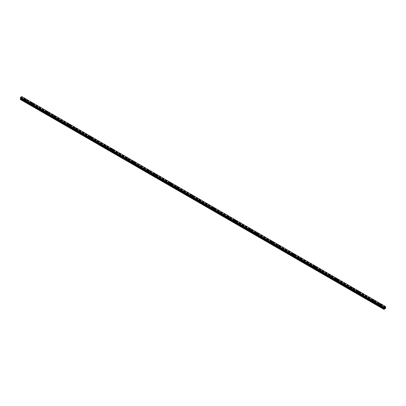<?xml version="1.0" encoding="UTF-8"?>
<svg xmlns="http://www.w3.org/2000/svg" width="406" height="406" viewBox="0 0 406 406"><rect width="100%" height="100%" fill="white"/><g stroke="black" fill="none" stroke-linecap="round" stroke-linejoin="round"><path stroke-width="0.3" stroke-dasharray="2.03 1.52" d="M25.162 101.627L25.817 101.47L25.162 101.627M25.162 100.272L25.817 100.115L25.162 100.272M26.075 99.379L26.075 99.374A0.639 0.37 180 0 1 25.679 99.719A0.639 0.37 180 0 1 24.979 99.637A0.639 0.37 180 0 1 24.791 99.379L24.791 99.374M32.409 105.809L33.064 105.651L32.409 105.809M32.409 104.459L33.064 104.301L32.409 104.459M33.322 103.56L33.322 103.56A0.639 0.37 180 0 1 32.927 103.906A0.639 0.37 180 0 1 32.226 103.824A0.639 0.37 180 0 1 32.038 103.56L32.038 103.56M39.656 109.996L40.316 109.838L39.656 109.996M39.656 108.641L40.316 108.483L39.656 108.641M40.57 107.747L40.57 107.742A0.639 0.37 180 0 1 40.174 108.087A0.639 0.37 180 0 1 39.478 108.006A0.639 0.37 180 0 1 39.291 107.747L39.291 107.742M46.903 114.177L47.563 114.02L46.903 114.177M46.903 112.827L47.563 112.67L46.903 112.827M47.817 111.929L47.817 111.929A0.639 0.37 180 0 1 47.421 112.274A0.639 0.37 180 0 1 46.726 112.193A0.639 0.37 180 0 1 46.538 111.929L46.538 111.929M54.15 118.364L54.81 118.207L54.15 118.364M54.15 117.009L54.81 116.852L54.15 117.009M55.064 116.116L55.064 116.111A0.639 0.37 180 0 1 54.668 116.456A0.639 0.37 180 0 1 53.973 116.375A0.639 0.37 180 0 1 53.785 116.116L53.785 116.111M61.402 122.546L62.057 122.389L61.402 122.546M61.402 121.196L62.057 121.039L61.402 121.196M62.311 120.298L62.311 120.298A0.639 0.37 180 0 1 61.915 120.643A0.639 0.37 180 0 1 61.22 120.562A0.639 0.37 180 0 1 61.032 120.298L61.032 120.298M68.65 126.733L69.304 126.576L68.65 126.733M68.65 125.378L69.304 125.221L68.65 125.378M69.558 124.485L69.558 124.48A0.639 0.37 180 0 1 69.162 124.825A0.639 0.37 180 0 1 68.467 124.743A0.639 0.37 180 0 1 68.279 124.485L68.279 124.48M75.897 130.915L76.551 130.757L75.897 130.915M75.897 129.565L76.551 129.407L75.897 129.565M76.805 128.666L76.805 128.666A0.639 0.37 180 0 1 76.414 129.012A0.639 0.37 180 0 1 75.714 128.93A0.639 0.37 180 0 1 75.526 128.666L75.526 128.666M83.144 135.102L83.798 134.944L83.144 135.102M83.144 133.747L83.798 133.589L83.144 133.747M84.057 132.848L84.057 132.853A0.639 0.37 180 0 1 83.661 133.193A0.639 0.37 180 0 1 82.961 133.112A0.639 0.37 180 0 1 82.773 132.853L82.773 132.848M90.391 139.283L91.045 139.126L90.391 139.283M90.391 137.933L91.045 137.776L90.391 137.933M91.304 137.035L91.304 137.035A0.639 0.37 180 0 1 90.908 137.38A0.639 0.37 180 0 1 90.208 137.299A0.639 0.37 180 0 1 90.02 137.035L90.02 137.035M97.638 143.47L98.293 143.313L97.638 143.47M97.638 142.115L98.293 141.958L97.638 142.115M98.551 141.222L98.551 141.222A0.639 0.37 180 0 1 98.156 141.562A0.639 0.37 180 0 1 97.455 141.481A0.639 0.37 180 0 1 97.267 141.222L97.267 141.222M104.885 147.652L105.54 147.495L104.885 147.652M104.885 146.302L105.54 146.145L104.885 146.302M105.799 145.404L105.799 145.404A0.639 0.37 180 0 1 105.403 145.749A0.639 0.37 180 0 1 104.702 145.668A0.639 0.37 180 0 1 104.515 145.404L104.515 145.404M112.132 151.839L112.787 151.682L112.132 151.839M112.132 150.484L112.787 150.327L112.132 150.484M113.046 149.591L113.046 149.591A0.639 0.37 180 0 1 112.65 149.931A0.639 0.37 180 0 1 111.954 149.85A0.639 0.37 180 0 1 111.767 149.591L111.767 149.591M119.379 156.021L120.039 155.863L119.379 156.021M119.379 154.671L120.039 154.513L119.379 154.671M120.293 153.772L120.293 153.772A0.639 0.37 180 0 1 119.897 154.118A0.639 0.37 180 0 1 119.202 154.036A0.639 0.37 180 0 1 119.014 153.772L119.014 153.772M126.626 160.208L127.286 160.05L126.626 160.208M126.626 158.853L127.286 158.695L126.626 158.853M127.54 157.959L127.54 157.959A0.639 0.37 180 0 1 127.144 158.299A0.639 0.37 180 0 1 126.449 158.218A0.639 0.37 180 0 1 126.261 157.959L126.261 157.959M133.879 164.389L134.533 164.232L133.879 164.389M133.879 163.039L134.533 162.882L133.879 163.039M134.787 162.141L134.787 162.141A0.639 0.37 180 0 1 134.391 162.486A0.639 0.37 180 0 1 133.696 162.405A0.639 0.37 180 0 1 133.508 162.141L133.508 162.141M141.126 168.576L141.78 168.419L141.126 168.576M141.126 167.221L141.78 167.064L141.126 167.221M142.034 166.328L142.034 166.328A0.639 0.37 180 0 1 141.638 166.668A0.639 0.37 180 0 1 140.943 166.587A0.639 0.37 180 0 1 140.755 166.328L140.755 166.328M148.373 172.758L149.027 172.601L148.373 172.758M148.373 171.408L149.027 171.251L148.373 171.408M149.281 170.51L149.281 170.51A0.639 0.37 180 0 1 148.89 170.855A0.639 0.37 180 0 1 148.19 170.774A0.639 0.37 180 0 1 148.002 170.51L148.002 170.51M155.62 176.945L156.274 176.788L155.62 176.945M155.62 175.59L156.274 175.433L155.62 175.59M156.533 174.697L156.533 174.697A0.639 0.37 180 0 1 156.137 175.037A0.639 0.37 180 0 1 155.437 174.956A0.639 0.37 180 0 1 155.249 174.697L155.249 174.697M162.867 181.127L163.522 180.969L162.867 181.127M162.867 179.777L163.522 179.619L162.867 179.777M163.78 178.879L163.78 178.879A0.639 0.37 180 0 1 163.385 179.224A0.639 0.37 180 0 1 162.684 179.142A0.639 0.37 180 0 1 162.496 178.879L162.496 178.879M170.114 185.314L170.769 185.156L170.114 185.314M170.114 183.959L170.769 183.801L170.114 183.959M171.027 183.065L171.027 183.065A0.639 0.37 180 0 1 170.632 183.405A0.639 0.37 180 0 1 169.931 183.324A0.639 0.37 180 0 1 169.744 183.065L169.744 183.065M177.361 189.495L178.016 189.338L177.361 189.495M177.361 188.145L178.016 187.988L177.361 188.145M178.275 187.247L178.275 187.247A0.639 0.37 180 0 1 177.879 187.592A0.639 0.37 180 0 1 177.178 187.511A0.639 0.37 180 0 1 176.991 187.247L176.991 187.247M184.608 193.682L185.263 193.525L184.608 193.682M184.608 192.327L185.263 192.17L184.608 192.327M185.522 191.434L185.522 191.434A0.639 0.37 180 0 1 185.126 191.774A0.639 0.37 180 0 1 184.425 191.693A0.639 0.37 180 0 1 184.243 191.434L184.243 191.434M191.855 197.864L192.515 197.707L191.855 197.864M191.855 196.514L192.515 196.357L191.855 196.514M192.769 195.616L192.769 195.616A0.639 0.37 180 0 1 192.373 195.961A0.639 0.37 180 0 1 191.678 195.88A0.639 0.37 180 0 1 191.49 195.616L191.49 195.616M199.102 202.051L199.762 201.894L199.102 202.051M199.102 200.696L199.762 200.539L199.102 200.696M200.016 199.803L200.016 199.803A0.639 0.37 180 0 1 199.62 200.143A0.639 0.37 180 0 1 198.925 200.062A0.639 0.37 180 0 1 198.737 199.803L198.737 199.803M206.349 206.233L207.009 206.075L206.349 206.233M206.349 204.883L207.009 204.725L206.349 204.883M207.263 203.985L207.263 203.985A0.639 0.37 180 0 1 206.867 204.33A0.639 0.37 180 0 1 206.172 204.248A0.639 0.37 180 0 1 205.984 203.985L205.984 203.985M213.602 210.42L214.256 210.262L213.602 210.42M213.602 209.065L214.256 208.907L213.602 209.065M214.51 208.171L214.51 208.171A0.639 0.37 180 0 1 214.114 208.511A0.639 0.37 180 0 1 213.419 208.43A0.639 0.37 180 0 1 213.231 208.171L213.231 208.171M220.849 214.601L221.503 214.444L220.849 214.601M220.849 213.251L221.503 213.094L220.849 213.251M221.757 212.353L221.757 212.353A0.639 0.37 180 0 1 221.366 212.698A0.639 0.37 180 0 1 220.666 212.617A0.639 0.37 180 0 1 220.478 212.353L220.478 212.353M228.096 218.788L228.751 218.631L228.096 218.788M228.096 217.433L228.751 217.276L228.096 217.433M229.009 216.54L229.009 216.54A0.639 0.37 180 0 1 228.614 216.88A0.639 0.37 180 0 1 227.913 216.799A0.639 0.37 180 0 1 227.725 216.54L227.725 216.54M235.343 222.97L235.998 222.813L235.343 222.97M235.343 221.62L235.998 221.463L235.343 221.62M236.256 220.722L236.256 220.722A0.639 0.37 180 0 1 235.861 221.067A0.639 0.37 180 0 1 235.16 220.986A0.639 0.37 180 0 1 234.972 220.722L234.972 220.722M242.59 227.157L243.245 227L242.59 227.157M242.59 225.802L243.245 225.645L242.59 225.802M243.504 224.909L243.504 224.909A0.639 0.37 180 0 1 243.108 225.249A0.639 0.37 180 0 1 242.407 225.168A0.639 0.37 180 0 1 242.22 224.909L242.22 224.909M249.837 231.339L250.492 231.181L249.837 231.339M249.837 229.989L250.492 229.832L249.837 229.989M250.751 229.091L250.751 229.091A0.639 0.37 180 0 1 250.355 229.436A0.639 0.37 180 0 1 249.654 229.354A0.639 0.37 180 0 1 249.467 229.091L249.467 229.091M257.084 235.526L257.739 235.368L257.084 235.526M257.084 234.171L257.739 234.013L257.084 234.171M257.998 233.277L257.998 233.277A0.639 0.37 180 0 1 257.602 233.617A0.639 0.37 180 0 1 256.902 233.536A0.639 0.37 180 0 1 256.719 233.277L256.719 233.277M264.331 239.707L264.991 239.55L264.331 239.707M264.331 238.358L264.991 238.2L264.331 238.358M265.245 237.459L265.245 237.459A0.639 0.37 180 0 1 264.849 237.804A0.639 0.37 180 0 1 264.154 237.723A0.639 0.37 180 0 1 263.966 237.459L263.966 237.459M271.578 243.894L272.238 243.737L271.578 243.894M271.578 242.539L272.238 242.382L271.578 242.539M272.492 241.646L272.492 241.646A0.639 0.37 180 0 1 272.096 241.986A0.639 0.37 180 0 1 271.401 241.905A0.639 0.37 180 0 1 271.213 241.646L271.213 241.646M278.826 248.076L279.485 247.919L278.826 248.076M278.826 246.726L279.485 246.569L278.826 246.726M279.739 245.828L279.739 245.828A0.639 0.37 180 0 1 279.343 246.173A0.639 0.37 180 0 1 278.648 246.092A0.639 0.37 180 0 1 278.46 245.828L278.46 245.828M286.078 252.263L286.732 252.106L286.078 252.263M286.078 250.908L286.732 250.751L286.078 250.908M286.986 250.015L286.986 250.015A0.639 0.37 180 0 1 286.59 250.355A0.639 0.37 180 0 1 285.895 250.274A0.639 0.37 180 0 1 285.707 250.015L285.707 250.015M293.325 256.445L293.98 256.287L293.325 256.445M293.325 255.095L293.98 254.938L293.325 255.095M294.233 254.197L294.233 254.197A0.639 0.37 180 0 1 293.842 254.542A0.639 0.37 180 0 1 293.142 254.46A0.639 0.37 180 0 1 292.954 254.197L292.954 254.197M300.572 260.632L301.227 260.474L300.572 260.632M300.572 259.277L301.227 259.119L300.572 259.277M301.485 258.383L301.485 258.383A0.639 0.37 180 0 1 301.09 258.724A0.639 0.37 180 0 1 300.389 258.642A0.639 0.37 180 0 1 300.201 258.383L300.201 258.383M307.819 264.813L308.474 264.656L307.819 264.813M307.819 263.464L308.474 263.306L307.819 263.464M308.733 262.565L308.733 262.565A0.639 0.37 180 0 1 308.337 262.91A0.639 0.37 180 0 1 307.636 262.829A0.639 0.37 180 0 1 307.449 262.565L307.449 262.565M315.066 269L315.721 268.843L315.066 269M315.066 267.645L315.721 267.488L315.066 267.645M315.98 266.752L315.98 266.752A0.639 0.37 180 0 1 315.584 267.092A0.639 0.37 180 0 1 314.883 267.011A0.639 0.37 180 0 1 314.696 266.752L314.696 266.752M322.313 273.182L322.968 273.025L322.313 273.182M322.313 271.832L322.968 271.675L322.313 271.832M323.227 270.934L323.227 270.934A0.639 0.37 180 0 1 322.831 271.279A0.639 0.37 180 0 1 322.131 271.198A0.639 0.37 180 0 1 321.943 270.934L321.943 270.934M329.56 277.369L330.215 277.212L329.56 277.369M329.56 276.014L330.215 275.857L329.56 276.014M330.474 275.121L330.474 275.121A0.639 0.37 180 0 1 330.078 275.461A0.639 0.37 180 0 1 329.378 275.38A0.639 0.37 180 0 1 329.195 275.121L329.195 275.121M336.807 281.551L337.467 281.394L336.807 281.551M336.807 280.201L337.467 280.044L336.807 280.201M337.721 279.303L337.721 279.303A0.639 0.37 180 0 1 337.325 279.648A0.639 0.37 180 0 1 336.63 279.567A0.639 0.37 180 0 1 336.442 279.303L336.442 279.303M344.055 285.738L344.714 285.58L344.055 285.738M344.055 284.383L344.714 284.225L344.055 284.383M344.968 283.489L344.968 283.489A0.639 0.37 180 0 1 344.572 283.83A0.639 0.37 180 0 1 343.877 283.753A0.639 0.37 180 0 1 343.689 283.489L343.689 283.489M351.302 289.92L351.961 289.762L351.302 289.92M351.302 288.57L351.961 288.412L351.302 288.57M352.215 287.671L352.215 287.671A0.639 0.37 180 0 1 351.819 288.016A0.639 0.37 180 0 1 351.124 287.935A0.639 0.37 180 0 1 350.936 287.671L350.936 287.671M358.554 294.106L359.208 293.949L358.554 294.106M358.554 292.751L359.208 292.594L358.554 292.751M359.462 291.858L359.462 291.858A0.639 0.37 180 0 1 359.066 292.198A0.639 0.37 180 0 1 358.371 292.122A0.639 0.37 180 0 1 358.183 291.858L358.183 291.858M365.801 298.288L366.456 298.131L365.801 298.288M365.801 296.938L366.456 296.781L365.801 296.938M366.709 296.04L366.709 296.04A0.639 0.37 180 0 1 366.319 296.385A0.639 0.37 180 0 1 365.618 296.304A0.639 0.37 180 0 1 365.43 296.04L365.43 296.04M373.048 302.475L373.703 302.318L373.048 302.475M373.048 301.12L373.703 300.963L373.048 301.12M373.962 300.227L373.962 300.227A0.639 0.37 180 0 1 373.566 300.567A0.639 0.37 180 0 1 372.865 300.491A0.639 0.37 180 0 1 372.678 300.227L372.678 300.227M380.295 306.657L380.95 306.5L380.295 306.657M380.295 305.307L380.95 305.15L380.295 305.307M381.209 304.409L381.209 304.409A0.639 0.37 180 0 1 380.813 304.754A0.639 0.37 180 0 1 380.112 304.673A0.639 0.37 180 0 1 379.925 304.409L379.925 304.409M380.112 305.408A0.639 0.37 0 0 0 380.813 305.49A0.639 0.37 0 0 0 381.209 305.15A0.639 0.37 0 0 0 381.021 304.886A0.639 0.37 0 0 0 380.32 304.81A0.639 0.37 0 0 0 379.925 305.15A0.639 0.37 0 0 0 380.112 305.408M380.112 304.744A0.639 0.37 0 0 0 380.813 304.825A0.639 0.37 0 0 0 381.209 304.48A0.639 0.37 0 0 0 381.021 304.221A0.639 0.37 0 0 0 380.32 304.14A0.639 0.37 0 0 0 379.925 304.48A0.639 0.37 0 0 0 380.112 304.744M372.865 301.227A0.639 0.37 0 0 0 373.566 301.308A0.639 0.37 0 0 0 373.962 300.963A0.639 0.37 0 0 0 373.774 300.704A0.639 0.37 0 0 0 373.073 300.623A0.639 0.37 0 0 0 372.678 300.963A0.639 0.37 0 0 0 372.865 301.227M372.865 300.557A0.639 0.37 0 0 0 373.566 300.638A0.639 0.37 0 0 0 373.962 300.298A0.639 0.37 0 0 0 373.774 300.034A0.639 0.37 0 0 0 373.073 299.953A0.639 0.37 0 0 0 372.678 300.298A0.639 0.37 0 0 0 372.865 300.557M365.618 297.04A0.639 0.37 0 0 0 366.319 297.121A0.639 0.37 0 0 0 366.709 296.781A0.639 0.37 0 0 0 366.522 296.517A0.639 0.37 0 0 0 365.826 296.441A0.639 0.37 0 0 0 365.43 296.781A0.639 0.37 0 0 0 365.618 297.04M365.618 296.375A0.639 0.37 0 0 0 366.319 296.456A0.639 0.37 0 0 0 366.709 296.111A0.639 0.37 0 0 0 366.522 295.852A0.639 0.37 0 0 0 365.826 295.771A0.639 0.37 0 0 0 365.43 296.111A0.639 0.37 0 0 0 365.618 296.375M358.371 292.858A0.639 0.37 0 0 0 359.066 292.939A0.639 0.37 0 0 0 359.462 292.594A0.639 0.37 0 0 0 359.274 292.335A0.639 0.37 0 0 0 358.579 292.254A0.639 0.37 0 0 0 358.183 292.594A0.639 0.37 0 0 0 358.371 292.858M358.371 292.188A0.639 0.37 0 0 0 359.066 292.269A0.639 0.37 0 0 0 359.462 291.929A0.639 0.37 0 0 0 359.274 291.665A0.639 0.37 0 0 0 358.579 291.584A0.639 0.37 0 0 0 358.183 291.929A0.639 0.37 0 0 0 358.371 292.188M351.124 288.671A0.639 0.37 0 0 0 351.819 288.752A0.639 0.37 0 0 0 352.215 288.412A0.639 0.37 0 0 0 352.027 288.148A0.639 0.37 0 0 0 351.332 288.072A0.639 0.37 0 0 0 350.936 288.412A0.639 0.37 0 0 0 351.124 288.671M351.124 288.006A0.639 0.37 0 0 0 351.819 288.087A0.639 0.37 0 0 0 352.215 287.742A0.639 0.37 0 0 0 352.027 287.484A0.639 0.37 0 0 0 351.332 287.402A0.639 0.37 0 0 0 350.936 287.742A0.639 0.37 0 0 0 351.124 288.006M343.877 284.489A0.639 0.37 0 0 0 344.572 284.57A0.639 0.37 0 0 0 344.968 284.225A0.639 0.37 0 0 0 344.78 283.967A0.639 0.37 0 0 0 344.085 283.885A0.639 0.37 0 0 0 343.689 284.225A0.639 0.37 0 0 0 343.877 284.489M343.877 283.819A0.639 0.37 0 0 0 344.572 283.901A0.639 0.37 0 0 0 344.968 283.561A0.639 0.37 0 0 0 344.78 283.297A0.639 0.37 0 0 0 344.085 283.215A0.639 0.37 0 0 0 343.689 283.561A0.639 0.37 0 0 0 343.877 283.819M336.63 280.302A0.639 0.37 0 0 0 337.325 280.384A0.639 0.37 0 0 0 337.721 280.044A0.639 0.37 0 0 0 337.533 279.78A0.639 0.37 0 0 0 336.838 279.704A0.639 0.37 0 0 0 336.442 280.044A0.639 0.37 0 0 0 336.63 280.302M336.63 279.638A0.639 0.37 0 0 0 337.325 279.719A0.639 0.37 0 0 0 337.721 279.374A0.639 0.37 0 0 0 337.533 279.115A0.639 0.37 0 0 0 336.838 279.034A0.639 0.37 0 0 0 336.442 279.374A0.639 0.37 0 0 0 336.63 279.638M329.378 276.121A0.639 0.37 0 0 0 330.078 276.202A0.639 0.37 0 0 0 330.474 275.857A0.639 0.37 0 0 0 330.286 275.598A0.639 0.37 0 0 0 329.586 275.517A0.639 0.37 0 0 0 329.195 275.857A0.639 0.37 0 0 0 329.378 276.121M329.378 275.451A0.639 0.37 0 0 0 330.078 275.532A0.639 0.37 0 0 0 330.474 275.192A0.639 0.37 0 0 0 330.286 274.928A0.639 0.37 0 0 0 329.586 274.847A0.639 0.37 0 0 0 329.195 275.192A0.639 0.37 0 0 0 329.378 275.451M322.131 271.934A0.639 0.37 0 0 0 322.831 272.015A0.639 0.37 0 0 0 323.227 271.675A0.639 0.37 0 0 0 323.039 271.411A0.639 0.37 0 0 0 322.339 271.335A0.639 0.37 0 0 0 321.943 271.675A0.639 0.37 0 0 0 322.131 271.934M322.131 271.269A0.639 0.37 0 0 0 322.831 271.35A0.639 0.37 0 0 0 323.227 271.005A0.639 0.37 0 0 0 323.039 270.746A0.639 0.37 0 0 0 322.339 270.665A0.639 0.37 0 0 0 321.943 271.005A0.639 0.37 0 0 0 322.131 271.269M314.883 267.752A0.639 0.37 0 0 0 315.584 267.833A0.639 0.37 0 0 0 315.98 267.488A0.639 0.37 0 0 0 315.792 267.229A0.639 0.37 0 0 0 315.092 267.148A0.639 0.37 0 0 0 314.696 267.488A0.639 0.37 0 0 0 314.883 267.752M314.883 267.082A0.639 0.37 0 0 0 315.584 267.163A0.639 0.37 0 0 0 315.98 266.823A0.639 0.37 0 0 0 315.792 266.559A0.639 0.37 0 0 0 315.092 266.478A0.639 0.37 0 0 0 314.696 266.823A0.639 0.37 0 0 0 314.883 267.082M307.636 263.565A0.639 0.37 0 0 0 308.337 263.646A0.639 0.37 0 0 0 308.733 263.306A0.639 0.37 0 0 0 308.545 263.042A0.639 0.37 0 0 0 307.844 262.966A0.639 0.37 0 0 0 307.449 263.306A0.639 0.37 0 0 0 307.636 263.565M307.636 262.9A0.639 0.37 0 0 0 308.337 262.981A0.639 0.37 0 0 0 308.733 262.636A0.639 0.37 0 0 0 308.545 262.377A0.639 0.37 0 0 0 307.844 262.296A0.639 0.37 0 0 0 307.449 262.636A0.639 0.37 0 0 0 307.636 262.9M300.389 259.383A0.639 0.37 0 0 0 301.09 259.464A0.639 0.37 0 0 0 301.485 259.119A0.639 0.37 0 0 0 301.298 258.861A0.639 0.37 0 0 0 300.597 258.779A0.639 0.37 0 0 0 300.201 259.119A0.639 0.37 0 0 0 300.389 259.383M300.389 258.713A0.639 0.37 0 0 0 301.09 258.795A0.639 0.37 0 0 0 301.485 258.455A0.639 0.37 0 0 0 301.298 258.191A0.639 0.37 0 0 0 300.597 258.109A0.639 0.37 0 0 0 300.201 258.455A0.639 0.37 0 0 0 300.389 258.713M293.142 255.196A0.639 0.37 0 0 0 293.842 255.278A0.639 0.37 0 0 0 294.233 254.938A0.639 0.37 0 0 0 294.045 254.674A0.639 0.37 0 0 0 293.35 254.592A0.639 0.37 0 0 0 292.954 254.938A0.639 0.37 0 0 0 293.142 255.196M293.142 254.532A0.639 0.37 0 0 0 293.842 254.613A0.639 0.37 0 0 0 294.233 254.268A0.639 0.37 0 0 0 294.045 254.009A0.639 0.37 0 0 0 293.35 253.928A0.639 0.37 0 0 0 292.954 254.268A0.639 0.37 0 0 0 293.142 254.532M285.895 251.015A0.639 0.37 0 0 0 286.59 251.096A0.639 0.37 0 0 0 286.986 250.751A0.639 0.37 0 0 0 286.798 250.492A0.639 0.37 0 0 0 286.103 250.411A0.639 0.37 0 0 0 285.707 250.751A0.639 0.37 0 0 0 285.895 251.015M285.895 250.345A0.639 0.37 0 0 0 286.59 250.426A0.639 0.37 0 0 0 286.986 250.086A0.639 0.37 0 0 0 286.798 249.822A0.639 0.37 0 0 0 286.103 249.741A0.639 0.37 0 0 0 285.707 250.086A0.639 0.37 0 0 0 285.895 250.345M278.648 246.828A0.639 0.37 0 0 0 279.343 246.909A0.639 0.37 0 0 0 279.739 246.569A0.639 0.37 0 0 0 279.551 246.305A0.639 0.37 0 0 0 278.856 246.224A0.639 0.37 0 0 0 278.46 246.569A0.639 0.37 0 0 0 278.648 246.828M278.648 246.163A0.639 0.37 0 0 0 279.343 246.239A0.639 0.37 0 0 0 279.739 245.899A0.639 0.37 0 0 0 279.551 245.64A0.639 0.37 0 0 0 278.856 245.559A0.639 0.37 0 0 0 278.46 245.899A0.639 0.37 0 0 0 278.648 246.163M271.401 242.646A0.639 0.37 0 0 0 272.096 242.727A0.639 0.37 0 0 0 272.492 242.382A0.639 0.37 0 0 0 272.304 242.123A0.639 0.37 0 0 0 271.609 242.042A0.639 0.37 0 0 0 271.213 242.382A0.639 0.37 0 0 0 271.401 242.646M271.401 241.976A0.639 0.37 0 0 0 272.096 242.057A0.639 0.37 0 0 0 272.492 241.717A0.639 0.37 0 0 0 272.304 241.453A0.639 0.37 0 0 0 271.609 241.372A0.639 0.37 0 0 0 271.213 241.717A0.639 0.37 0 0 0 271.401 241.976M264.154 238.459A0.639 0.37 0 0 0 264.849 238.54A0.639 0.37 0 0 0 265.245 238.2A0.639 0.37 0 0 0 265.057 237.936A0.639 0.37 0 0 0 264.362 237.855A0.639 0.37 0 0 0 263.966 238.2A0.639 0.37 0 0 0 264.154 238.459M264.154 237.794A0.639 0.37 0 0 0 264.849 237.87A0.639 0.37 0 0 0 265.245 237.53A0.639 0.37 0 0 0 265.057 237.271A0.639 0.37 0 0 0 264.362 237.19A0.639 0.37 0 0 0 263.966 237.53A0.639 0.37 0 0 0 264.154 237.794M256.902 234.277A0.639 0.37 0 0 0 257.602 234.358A0.639 0.37 0 0 0 257.998 234.013A0.639 0.37 0 0 0 257.81 233.754A0.639 0.37 0 0 0 257.11 233.673A0.639 0.37 0 0 0 256.719 234.013A0.639 0.37 0 0 0 256.902 234.277M256.902 233.607A0.639 0.37 0 0 0 257.602 233.689A0.639 0.37 0 0 0 257.998 233.348A0.639 0.37 0 0 0 257.81 233.085A0.639 0.37 0 0 0 257.11 233.003A0.639 0.37 0 0 0 256.719 233.348A0.639 0.37 0 0 0 256.902 233.607M249.654 230.09A0.639 0.37 0 0 0 250.355 230.172A0.639 0.37 0 0 0 250.751 229.832A0.639 0.37 0 0 0 250.563 229.568A0.639 0.37 0 0 0 249.863 229.486A0.639 0.37 0 0 0 249.467 229.832A0.639 0.37 0 0 0 249.654 230.09M249.654 229.426A0.639 0.37 0 0 0 250.355 229.502A0.639 0.37 0 0 0 250.751 229.162A0.639 0.37 0 0 0 250.563 228.903A0.639 0.37 0 0 0 249.863 228.822A0.639 0.37 0 0 0 249.467 229.162A0.639 0.37 0 0 0 249.654 229.426M242.407 225.909A0.639 0.37 0 0 0 243.108 225.99A0.639 0.37 0 0 0 243.504 225.645A0.639 0.37 0 0 0 243.316 225.386A0.639 0.37 0 0 0 242.615 225.305A0.639 0.37 0 0 0 242.22 225.645A0.639 0.37 0 0 0 242.407 225.909M242.407 225.239A0.639 0.37 0 0 0 243.108 225.32A0.639 0.37 0 0 0 243.504 224.98A0.639 0.37 0 0 0 243.316 224.716A0.639 0.37 0 0 0 242.615 224.635A0.639 0.37 0 0 0 242.22 224.98A0.639 0.37 0 0 0 242.407 225.239M235.16 221.722A0.639 0.37 0 0 0 235.861 221.803A0.639 0.37 0 0 0 236.256 221.463A0.639 0.37 0 0 0 236.069 221.199A0.639 0.37 0 0 0 235.368 221.118A0.639 0.37 0 0 0 234.972 221.463A0.639 0.37 0 0 0 235.16 221.722M235.16 221.057A0.639 0.37 0 0 0 235.861 221.133A0.639 0.37 0 0 0 236.256 220.793A0.639 0.37 0 0 0 236.069 220.534A0.639 0.37 0 0 0 235.368 220.453A0.639 0.37 0 0 0 234.972 220.793A0.639 0.37 0 0 0 235.16 221.057M227.913 217.54A0.639 0.37 0 0 0 228.614 217.621A0.639 0.37 0 0 0 229.009 217.276A0.639 0.37 0 0 0 228.822 217.017A0.639 0.37 0 0 0 228.121 216.936A0.639 0.37 0 0 0 227.725 217.276A0.639 0.37 0 0 0 227.913 217.54M227.913 216.87A0.639 0.37 0 0 0 228.614 216.951A0.639 0.37 0 0 0 229.009 216.611A0.639 0.37 0 0 0 228.822 216.347A0.639 0.37 0 0 0 228.121 216.266A0.639 0.37 0 0 0 227.725 216.611A0.639 0.37 0 0 0 227.913 216.87M220.666 213.353A0.639 0.37 0 0 0 221.366 213.434A0.639 0.37 0 0 0 221.757 213.094A0.639 0.37 0 0 0 221.575 212.83A0.639 0.37 0 0 0 220.874 212.749A0.639 0.37 0 0 0 220.478 213.094A0.639 0.37 0 0 0 220.666 213.353M220.666 212.688A0.639 0.37 0 0 0 221.366 212.764A0.639 0.37 0 0 0 221.757 212.424A0.639 0.37 0 0 0 221.575 212.165A0.639 0.37 0 0 0 220.874 212.084A0.639 0.37 0 0 0 220.478 212.424A0.639 0.37 0 0 0 220.666 212.688M213.419 209.171A0.639 0.37 0 0 0 214.114 209.252A0.639 0.37 0 0 0 214.51 208.907A0.639 0.37 0 0 0 214.322 208.648A0.639 0.37 0 0 0 213.627 208.567A0.639 0.37 0 0 0 213.231 208.907A0.639 0.37 0 0 0 213.419 209.171M213.419 208.501A0.639 0.37 0 0 0 214.114 208.582A0.639 0.37 0 0 0 214.51 208.242A0.639 0.37 0 0 0 214.322 207.979A0.639 0.37 0 0 0 213.627 207.897A0.639 0.37 0 0 0 213.231 208.242A0.639 0.37 0 0 0 213.419 208.501M206.172 204.984A0.639 0.37 0 0 0 206.867 205.066A0.639 0.37 0 0 0 207.263 204.725A0.639 0.37 0 0 0 207.075 204.462A0.639 0.37 0 0 0 206.38 204.38A0.639 0.37 0 0 0 205.984 204.725A0.639 0.37 0 0 0 206.172 204.984M206.172 204.32A0.639 0.37 0 0 0 206.867 204.396A0.639 0.37 0 0 0 207.263 204.056A0.639 0.37 0 0 0 207.075 203.797A0.639 0.37 0 0 0 206.38 203.716A0.639 0.37 0 0 0 205.984 204.056A0.639 0.37 0 0 0 206.172 204.32M198.925 200.803A0.639 0.37 0 0 0 199.62 200.884A0.639 0.37 0 0 0 200.016 200.539A0.639 0.37 0 0 0 199.828 200.28A0.639 0.37 0 0 0 199.133 200.199A0.639 0.37 0 0 0 198.737 200.539A0.639 0.37 0 0 0 198.925 200.803M198.925 200.133A0.639 0.37 0 0 0 199.62 200.214A0.639 0.37 0 0 0 200.016 199.874A0.639 0.37 0 0 0 199.828 199.61A0.639 0.37 0 0 0 199.133 199.529A0.639 0.37 0 0 0 198.737 199.874A0.639 0.37 0 0 0 198.925 200.133M191.678 196.616A0.639 0.37 0 0 0 192.373 196.697A0.639 0.37 0 0 0 192.769 196.357A0.639 0.37 0 0 0 192.581 196.093A0.639 0.37 0 0 0 191.886 196.012A0.639 0.37 0 0 0 191.49 196.357A0.639 0.37 0 0 0 191.678 196.616M191.678 195.951A0.639 0.37 0 0 0 192.373 196.027A0.639 0.37 0 0 0 192.769 195.687A0.639 0.37 0 0 0 192.581 195.428A0.639 0.37 0 0 0 191.886 195.347A0.639 0.37 0 0 0 191.49 195.687A0.639 0.37 0 0 0 191.678 195.951M184.425 192.434A0.639 0.37 0 0 0 185.126 192.515A0.639 0.37 0 0 0 185.522 192.17A0.639 0.37 0 0 0 185.334 191.911A0.639 0.37 0 0 0 184.634 191.83A0.639 0.37 0 0 0 184.243 192.17A0.639 0.37 0 0 0 184.425 192.434M184.425 191.764A0.639 0.37 0 0 0 185.126 191.845A0.639 0.37 0 0 0 185.522 191.505A0.639 0.37 0 0 0 185.334 191.241A0.639 0.37 0 0 0 184.634 191.16A0.639 0.37 0 0 0 184.243 191.505A0.639 0.37 0 0 0 184.425 191.764M177.178 188.247A0.639 0.37 0 0 0 177.879 188.328A0.639 0.37 0 0 0 178.275 187.988A0.639 0.37 0 0 0 178.087 187.724A0.639 0.37 0 0 0 177.386 187.643A0.639 0.37 0 0 0 176.991 187.988A0.639 0.37 0 0 0 177.178 188.247M177.178 187.582A0.639 0.37 0 0 0 177.879 187.658A0.639 0.37 0 0 0 178.275 187.318A0.639 0.37 0 0 0 178.087 187.059A0.639 0.37 0 0 0 177.386 186.978A0.639 0.37 0 0 0 176.991 187.318A0.639 0.37 0 0 0 177.178 187.582M169.931 184.065A0.639 0.37 0 0 0 170.632 184.146A0.639 0.37 0 0 0 171.027 183.801A0.639 0.37 0 0 0 170.84 183.542A0.639 0.37 0 0 0 170.139 183.461A0.639 0.37 0 0 0 169.744 183.801A0.639 0.37 0 0 0 169.931 184.065M169.931 183.395A0.639 0.37 0 0 0 170.632 183.476A0.639 0.37 0 0 0 171.027 183.136A0.639 0.37 0 0 0 170.84 182.873A0.639 0.37 0 0 0 170.139 182.791A0.639 0.37 0 0 0 169.744 183.136A0.639 0.37 0 0 0 169.931 183.395M162.684 179.878A0.639 0.37 0 0 0 163.385 179.959A0.639 0.37 0 0 0 163.78 179.619A0.639 0.37 0 0 0 163.593 179.356A0.639 0.37 0 0 0 162.892 179.274A0.639 0.37 0 0 0 162.496 179.619A0.639 0.37 0 0 0 162.684 179.878M162.684 179.213A0.639 0.37 0 0 0 163.385 179.29A0.639 0.37 0 0 0 163.78 178.95A0.639 0.37 0 0 0 163.593 178.691A0.639 0.37 0 0 0 162.892 178.61A0.639 0.37 0 0 0 162.496 178.95A0.639 0.37 0 0 0 162.684 179.213M155.437 175.696A0.639 0.37 0 0 0 156.137 175.778A0.639 0.37 0 0 0 156.533 175.433A0.639 0.37 0 0 0 156.346 175.174A0.639 0.37 0 0 0 155.645 175.093A0.639 0.37 0 0 0 155.249 175.433A0.639 0.37 0 0 0 155.437 175.696M155.437 175.027A0.639 0.37 0 0 0 156.137 175.108A0.639 0.37 0 0 0 156.533 174.768A0.639 0.37 0 0 0 156.346 174.504A0.639 0.37 0 0 0 155.645 174.423A0.639 0.37 0 0 0 155.249 174.768A0.639 0.37 0 0 0 155.437 175.027M148.19 171.51A0.639 0.37 0 0 0 148.89 171.591A0.639 0.37 0 0 0 149.281 171.251A0.639 0.37 0 0 0 149.098 170.987A0.639 0.37 0 0 0 148.398 170.906A0.639 0.37 0 0 0 148.002 171.251A0.639 0.37 0 0 0 148.19 171.51M148.19 170.845A0.639 0.37 0 0 0 148.89 170.921A0.639 0.37 0 0 0 149.281 170.581A0.639 0.37 0 0 0 149.098 170.322A0.639 0.37 0 0 0 148.398 170.241A0.639 0.37 0 0 0 148.002 170.581A0.639 0.37 0 0 0 148.19 170.845M140.943 167.328A0.639 0.37 0 0 0 141.638 167.409A0.639 0.37 0 0 0 142.034 167.064A0.639 0.37 0 0 0 141.846 166.805A0.639 0.37 0 0 0 141.151 166.724A0.639 0.37 0 0 0 140.755 167.064A0.639 0.37 0 0 0 140.943 167.328M140.943 166.658A0.639 0.37 0 0 0 141.638 166.739A0.639 0.37 0 0 0 142.034 166.399A0.639 0.37 0 0 0 141.846 166.135A0.639 0.37 0 0 0 141.151 166.054A0.639 0.37 0 0 0 140.755 166.399A0.639 0.37 0 0 0 140.943 166.658M133.696 163.141A0.639 0.37 0 0 0 134.391 163.222A0.639 0.37 0 0 0 134.787 162.882A0.639 0.37 0 0 0 134.599 162.618A0.639 0.37 0 0 0 133.904 162.537A0.639 0.37 0 0 0 133.508 162.882A0.639 0.37 0 0 0 133.696 163.141M133.696 162.476A0.639 0.37 0 0 0 134.391 162.552A0.639 0.37 0 0 0 134.787 162.212A0.639 0.37 0 0 0 134.599 161.953A0.639 0.37 0 0 0 133.904 161.872A0.639 0.37 0 0 0 133.508 162.212A0.639 0.37 0 0 0 133.696 162.476M126.449 158.959A0.639 0.37 0 0 0 127.144 159.04A0.639 0.37 0 0 0 127.54 158.695A0.639 0.37 0 0 0 127.352 158.436A0.639 0.37 0 0 0 126.657 158.355A0.639 0.37 0 0 0 126.261 158.695A0.639 0.37 0 0 0 126.449 158.959M126.449 158.289A0.639 0.37 0 0 0 127.144 158.37A0.639 0.37 0 0 0 127.54 158.03A0.639 0.37 0 0 0 127.352 157.767A0.639 0.37 0 0 0 126.657 157.685A0.639 0.37 0 0 0 126.261 158.03A0.639 0.37 0 0 0 126.449 158.289M119.202 154.772A0.639 0.37 0 0 0 119.897 154.853A0.639 0.37 0 0 0 120.293 154.513A0.639 0.37 0 0 0 120.105 154.25A0.639 0.37 0 0 0 119.41 154.168A0.639 0.37 0 0 0 119.014 154.513A0.639 0.37 0 0 0 119.202 154.772M119.202 154.107A0.639 0.37 0 0 0 119.897 154.184A0.639 0.37 0 0 0 120.293 153.844A0.639 0.37 0 0 0 120.105 153.585A0.639 0.37 0 0 0 119.41 153.504A0.639 0.37 0 0 0 119.014 153.844A0.639 0.37 0 0 0 119.202 154.107M111.954 150.59A0.639 0.37 0 0 0 112.65 150.672A0.639 0.37 0 0 0 113.046 150.327A0.639 0.37 0 0 0 112.858 150.068A0.639 0.37 0 0 0 112.157 149.987A0.639 0.37 0 0 0 111.767 150.327A0.639 0.37 0 0 0 111.954 150.59M111.954 149.921A0.639 0.37 0 0 0 112.65 150.002A0.639 0.37 0 0 0 113.046 149.662A0.639 0.37 0 0 0 112.858 149.398A0.639 0.37 0 0 0 112.157 149.317A0.639 0.37 0 0 0 111.767 149.662A0.639 0.37 0 0 0 111.954 149.921M104.702 146.404A0.639 0.37 0 0 0 105.403 146.485A0.639 0.37 0 0 0 105.799 146.145A0.639 0.37 0 0 0 105.611 145.881A0.639 0.37 0 0 0 104.91 145.8A0.639 0.37 0 0 0 104.515 146.145A0.639 0.37 0 0 0 104.702 146.404M104.702 145.739A0.639 0.37 0 0 0 105.403 145.815A0.639 0.37 0 0 0 105.799 145.475A0.639 0.37 0 0 0 105.611 145.216A0.639 0.37 0 0 0 104.91 145.135A0.639 0.37 0 0 0 104.515 145.475A0.639 0.37 0 0 0 104.702 145.739M97.455 142.222A0.639 0.37 0 0 0 98.156 142.303A0.639 0.37 0 0 0 98.551 141.958A0.639 0.37 0 0 0 98.364 141.699A0.639 0.37 0 0 0 97.663 141.618A0.639 0.37 0 0 0 97.267 141.958A0.639 0.37 0 0 0 97.455 142.222M97.455 141.552A0.639 0.37 0 0 0 98.156 141.633A0.639 0.37 0 0 0 98.551 141.293A0.639 0.37 0 0 0 98.364 141.029A0.639 0.37 0 0 0 97.663 140.948A0.639 0.37 0 0 0 97.267 141.293A0.639 0.37 0 0 0 97.455 141.552M90.208 138.035A0.639 0.37 0 0 0 90.908 138.116A0.639 0.37 0 0 0 91.304 137.776A0.639 0.37 0 0 0 91.117 137.512A0.639 0.37 0 0 0 90.416 137.431A0.639 0.37 0 0 0 90.02 137.776A0.639 0.37 0 0 0 90.208 138.035M90.208 137.37A0.639 0.37 0 0 0 90.908 137.446A0.639 0.37 0 0 0 91.304 137.106A0.639 0.37 0 0 0 91.117 136.842A0.639 0.37 0 0 0 90.416 136.766A0.639 0.37 0 0 0 90.02 137.106A0.639 0.37 0 0 0 90.208 137.37M82.961 133.853A0.639 0.37 0 0 0 83.661 133.929A0.639 0.37 0 0 0 84.057 133.589A0.639 0.37 0 0 0 83.869 133.33A0.639 0.37 0 0 0 83.169 133.249A0.639 0.37 0 0 0 82.773 133.589A0.639 0.37 0 0 0 82.961 133.853M82.961 133.183A0.639 0.37 0 0 0 83.661 133.264A0.639 0.37 0 0 0 84.057 132.924A0.639 0.37 0 0 0 83.869 132.66A0.639 0.37 0 0 0 83.169 132.579A0.639 0.37 0 0 0 82.773 132.924A0.639 0.37 0 0 0 82.961 133.183M75.714 129.666A0.639 0.37 0 0 0 76.414 129.747A0.639 0.37 0 0 0 76.805 129.407A0.639 0.37 0 0 0 76.622 129.144A0.639 0.37 0 0 0 75.922 129.062A0.639 0.37 0 0 0 75.526 129.407A0.639 0.37 0 0 0 75.714 129.666M75.714 129.001A0.639 0.37 0 0 0 76.414 129.078A0.639 0.37 0 0 0 76.805 128.738A0.639 0.37 0 0 0 76.622 128.474A0.639 0.37 0 0 0 75.922 128.397A0.639 0.37 0 0 0 75.526 128.738A0.639 0.37 0 0 0 75.714 129.001M68.467 125.484A0.639 0.37 0 0 0 69.162 125.561A0.639 0.37 0 0 0 69.558 125.221A0.639 0.37 0 0 0 69.37 124.962A0.639 0.37 0 0 0 68.675 124.881A0.639 0.37 0 0 0 68.279 125.221A0.639 0.37 0 0 0 68.467 125.484M68.467 124.815A0.639 0.37 0 0 0 69.162 124.896A0.639 0.37 0 0 0 69.558 124.556A0.639 0.37 0 0 0 69.37 124.292A0.639 0.37 0 0 0 68.675 124.211A0.639 0.37 0 0 0 68.279 124.556A0.639 0.37 0 0 0 68.467 124.815M61.22 121.298A0.639 0.37 0 0 0 61.915 121.379A0.639 0.37 0 0 0 62.311 121.039A0.639 0.37 0 0 0 62.123 120.775A0.639 0.37 0 0 0 61.428 120.694A0.639 0.37 0 0 0 61.032 121.039A0.639 0.37 0 0 0 61.22 121.298M61.22 120.633A0.639 0.37 0 0 0 61.915 120.709A0.639 0.37 0 0 0 62.311 120.369A0.639 0.37 0 0 0 62.123 120.105A0.639 0.37 0 0 0 61.428 120.029A0.639 0.37 0 0 0 61.032 120.369A0.639 0.37 0 0 0 61.22 120.633M53.973 117.116A0.639 0.37 0 0 0 54.668 117.192A0.639 0.37 0 0 0 55.064 116.852A0.639 0.37 0 0 0 54.876 116.593A0.639 0.37 0 0 0 54.181 116.512A0.639 0.37 0 0 0 53.785 116.852A0.639 0.37 0 0 0 53.973 117.116M53.973 116.446A0.639 0.37 0 0 0 54.668 116.527A0.639 0.37 0 0 0 55.064 116.182A0.639 0.37 0 0 0 54.876 115.923A0.639 0.37 0 0 0 54.181 115.842A0.639 0.37 0 0 0 53.785 116.182A0.639 0.37 0 0 0 53.973 116.446M46.726 112.929A0.639 0.37 0 0 0 47.421 113.01A0.639 0.37 0 0 0 47.817 112.67A0.639 0.37 0 0 0 47.629 112.406A0.639 0.37 0 0 0 46.934 112.325A0.639 0.37 0 0 0 46.538 112.67A0.639 0.37 0 0 0 46.726 112.929M46.726 112.264A0.639 0.37 0 0 0 47.421 112.34A0.639 0.37 0 0 0 47.817 112A0.639 0.37 0 0 0 47.629 111.736A0.639 0.37 0 0 0 46.934 111.66A0.639 0.37 0 0 0 46.538 112A0.639 0.37 0 0 0 46.726 112.264M39.478 108.747A0.639 0.37 0 0 0 40.174 108.823A0.639 0.37 0 0 0 40.57 108.483A0.639 0.37 0 0 0 40.382 108.224A0.639 0.37 0 0 0 39.681 108.143A0.639 0.37 0 0 0 39.291 108.483A0.639 0.37 0 0 0 39.478 108.747M39.478 108.077A0.639 0.37 0 0 0 40.174 108.158A0.639 0.37 0 0 0 40.57 107.813A0.639 0.37 0 0 0 40.382 107.554A0.639 0.37 0 0 0 39.681 107.473A0.639 0.37 0 0 0 39.291 107.813A0.639 0.37 0 0 0 39.478 108.077M32.226 104.56A0.639 0.37 0 0 0 32.927 104.641A0.639 0.37 0 0 0 33.322 104.301A0.639 0.37 0 0 0 33.135 104.037A0.639 0.37 0 0 0 32.434 103.956A0.639 0.37 0 0 0 32.038 104.301A0.639 0.37 0 0 0 32.226 104.56M32.226 103.895A0.639 0.37 0 0 0 32.927 103.972A0.639 0.37 0 0 0 33.322 103.631A0.639 0.37 0 0 0 33.135 103.368A0.639 0.37 0 0 0 32.434 103.291A0.639 0.37 0 0 0 32.038 103.631A0.639 0.37 0 0 0 32.226 103.895M24.979 100.378A0.639 0.37 0 0 0 25.679 100.455A0.639 0.37 0 0 0 26.075 100.115A0.639 0.37 0 0 0 25.888 99.856A0.639 0.37 0 0 0 25.187 99.774A0.639 0.37 0 0 0 24.791 100.115A0.639 0.37 0 0 0 24.979 100.378M24.979 99.709A0.639 0.37 0 0 0 25.679 99.79A0.639 0.37 0 0 0 26.075 99.445A0.639 0.37 0 0 0 25.888 99.186A0.639 0.37 0 0 0 25.187 99.105A0.639 0.37 0 0 0 24.791 99.445A0.639 0.37 0 0 0 24.979 99.709M384.736 307.728L384.528 308.255M385.061 307.621L384.852 308.068M21.264 98.15L21.472 97.623L21.264 98.15M21.016 97.887L21.016 98.298L21.016 97.887M21.016 98.298L21.036 97.927L21.016 98.298M20.3 99.455L22.112 98.404L21.843 96.592M383.893 307.87L20.569 98.12M20.386 98.003L383.914 307.885L20.33 97.968M21.822 96.587L385.436 306.525M385.7 308.321L22.112 98.404M385.614 308.469L22.025 98.551M385.664 307.89L22.076 97.973M385.385 307.728L21.797 97.81L385.385 307.728M385.406 307.388L21.817 97.476M385.431 307.312L21.843 97.394M384.183 308.098L20.615 98.196L384.162 308.088M383.974 309.418L20.386 99.5M385.7 307.966L22.112 98.054M385.37 307.697L21.782 97.78M385.37 307.479L21.782 97.562M385.385 307.428L21.797 97.516M385.578 307.037L21.99 97.125M385.614 306.977L22.025 97.059M385.614 306.956L22.031 97.039M385.649 306.895L22.061 96.978M385.67 306.875L22.081 96.958M385.7 306.804L22.112 96.887M385.7 306.697L22.112 96.785M22.025 96.714L385.614 306.626L22.076 96.75M385.619 306.652L22.025 96.729M20.371 97.968L383.959 307.885L20.351 97.968M25.817 101.47L25.817 100.115M33.064 105.651L33.064 104.301M40.316 109.838L40.316 108.483M47.563 114.02L47.563 112.67M54.81 118.207L54.81 116.852M62.057 122.389L62.057 121.039M69.304 126.576L69.304 125.221M76.551 130.757L76.551 129.407M83.798 134.944L83.798 133.589M91.045 139.126L91.045 137.776M98.293 143.313L98.293 141.958M105.54 147.495L105.54 146.145M112.787 151.682L112.787 150.327M120.039 155.863L120.039 154.513M127.286 160.05L127.286 158.695M134.533 164.232L134.533 162.882M141.78 168.419L141.78 167.064M149.027 172.601L149.027 171.251M156.274 176.788L156.274 175.433M163.522 180.969L163.522 179.619M170.769 185.156L170.769 183.801M178.016 189.338L178.016 187.988M185.263 193.525L185.263 192.17M192.515 197.707L192.515 196.357M199.762 201.894L199.762 200.539M207.009 206.075L207.009 204.725M214.256 210.262L214.256 208.907M221.503 214.444L221.503 213.094M228.751 218.631L228.751 217.276M235.998 222.813L235.998 221.463M243.245 227L243.245 225.645M250.492 231.181L250.492 229.832M257.739 235.368L257.739 234.013M264.991 239.55L264.991 238.2M272.238 243.737L272.238 242.382M279.485 247.919L279.485 246.569M286.732 252.106L286.732 250.751M293.98 256.287L293.98 254.938M301.227 260.474L301.227 259.119M308.474 264.656L308.474 263.306M315.721 268.843L315.721 267.488M322.968 273.025L322.968 271.675M330.215 277.212L330.215 275.857M337.467 281.394L337.467 280.044M344.714 285.58L344.714 284.225M351.961 289.762L351.961 288.412M359.208 293.949L359.208 292.594M366.456 298.131L366.456 296.781M373.703 302.318L373.703 300.963M380.95 306.5L380.95 305.15M381.209 305.15L381.209 304.48M373.962 300.963L373.962 300.298M366.709 296.781L366.709 296.111M359.462 292.594L359.462 291.929M352.215 288.412L352.215 287.742M344.968 284.225L344.968 283.561M337.721 280.044L337.721 279.374M330.474 275.857L330.474 275.192M323.227 271.675L323.227 271.005M315.98 267.488L315.98 266.823M308.733 263.306L308.733 262.636M301.485 259.119L301.485 258.455M294.233 254.938L294.233 254.268M286.986 250.751L286.986 250.086M279.739 246.569L279.739 245.899M272.492 242.382L272.492 241.717M265.245 238.2L265.245 237.53M257.998 234.013L257.998 233.348M250.751 229.832L250.751 229.162M243.504 225.645L243.504 224.98M236.256 221.463L236.256 220.793M229.009 217.276L229.009 216.611M221.757 213.094L221.757 212.424M214.51 208.907L214.51 208.242M207.263 204.725L207.263 204.056M200.016 200.539L200.016 199.874M192.769 196.357L192.769 195.687M185.522 192.17L185.522 191.505M178.275 187.988L178.275 187.318M171.027 183.801L171.027 183.136M163.78 179.619L163.78 178.95M156.533 175.433L156.533 174.768M149.281 171.251L149.281 170.581M142.034 167.064L142.034 166.399M134.787 162.882L134.787 162.212M127.54 158.695L127.54 158.03M120.293 154.513L120.293 153.844M113.046 150.327L113.046 149.662M105.799 146.145L105.799 145.475M98.551 141.958L98.551 141.293M91.304 137.776L91.304 137.106M84.057 133.589L84.057 132.924M76.805 129.407L76.805 128.738M69.558 125.221L69.558 124.556M62.311 121.039L62.311 120.369M55.064 116.852L55.064 116.182M47.817 112.67L47.817 112M40.57 108.483L40.57 107.813M33.322 104.301L33.322 103.631M26.075 100.115L26.075 99.445M24.791 100.115L24.791 99.445M32.038 104.301L32.038 103.631M39.291 108.483L39.291 107.813M46.538 112.67L46.538 112M53.785 116.852L53.785 116.182M61.032 121.039L61.032 120.369M68.279 125.221L68.279 124.556M75.526 129.407L75.526 128.738M82.773 133.589L82.773 132.924M90.02 137.776L90.02 137.106M97.267 141.958L97.267 141.293M104.515 146.145L104.515 145.475M111.767 150.327L111.767 149.662M119.014 154.513L119.014 153.844M126.261 158.695L126.261 158.03M133.508 162.882L133.508 162.212M140.755 167.064L140.755 166.399M148.002 171.251L148.002 170.581M155.249 175.433L155.249 174.768M162.496 179.619L162.496 178.95M169.744 183.801L169.744 183.136M176.991 187.988L176.991 187.318M184.243 192.17L184.243 191.505M191.49 196.357L191.49 195.687M198.737 200.539L198.737 199.874M205.984 204.725L205.984 204.056M213.231 208.907L213.231 208.242M220.478 213.094L220.478 212.424M227.725 217.276L227.725 216.611M234.972 221.463L234.972 220.793M242.22 225.645L242.22 224.98M249.467 229.832L249.467 229.162M256.719 234.013L256.719 233.348M263.966 238.2L263.966 237.53M271.213 242.382L271.213 241.717M278.46 246.569L278.46 245.899M285.707 250.751L285.707 250.086M292.954 254.938L292.954 254.268M300.201 259.119L300.201 258.455M307.449 263.306L307.449 262.636M314.696 267.488L314.696 266.823M321.943 271.675L321.943 271.005M329.195 275.857L329.195 275.192M336.442 280.044L336.442 279.374M343.689 284.225L343.689 283.561M350.936 288.412L350.936 287.742M358.183 292.594L358.183 291.929M365.43 296.781L365.43 296.111M372.678 300.963L372.678 300.298M379.925 305.15L379.925 304.48M380.183 306.5L380.183 305.15M372.936 302.318L372.936 300.963M365.684 298.131L365.684 296.781M358.437 293.949L358.437 292.594M351.19 289.762L351.19 288.412M343.943 285.58L343.943 284.225M336.696 281.394L336.696 280.044M329.449 277.212L329.449 275.857M322.202 273.025L322.202 271.675M314.954 268.843L314.954 267.488M307.707 264.656L307.707 263.306M300.46 260.474L300.46 259.119M293.213 256.287L293.213 254.938M285.961 252.106L285.961 250.751M278.714 247.919L278.714 246.569M271.467 243.737L271.467 242.382M264.22 239.55L264.22 238.2M256.973 235.368L256.973 234.013M249.726 231.181L249.726 229.832M242.478 227L242.478 225.645M235.231 222.813L235.231 221.463M227.984 218.631L227.984 217.276M220.737 214.444L220.737 213.094M213.485 210.262L213.485 208.907M206.238 206.075L206.238 204.725M198.991 201.894L198.991 200.539M191.744 197.707L191.744 196.357M184.497 193.525L184.497 192.17M177.249 189.338L177.249 187.988M170.002 185.156L170.002 183.801M162.755 180.969L162.755 179.619M155.508 176.788L155.508 175.433M148.261 172.601L148.261 171.251M141.009 168.419L141.009 167.064M133.762 164.232L133.762 162.882M126.515 160.05L126.515 158.695M119.268 155.863L119.268 154.513M112.02 151.682L112.02 150.327M104.773 147.495L104.773 146.145M97.526 143.313L97.526 141.958M90.279 139.126L90.279 137.776M83.032 134.944L83.032 133.589M75.785 130.757L75.785 129.407M68.533 126.576L68.533 125.221M61.286 122.389L61.286 121.039M54.039 118.207L54.039 116.852M46.791 114.02L46.791 112.67M39.544 109.838L39.544 108.483M32.297 105.651L32.297 104.301M25.05 101.47L25.05 100.115M385.614 306.626L22.097 96.75M385.487 306.601L21.899 96.684M384.101 307.951L20.513 98.034"/><path stroke-width="0.61" d="M24.791 99.374A0.639 0.37 180 0 1 25.187 99.034A0.639 0.37 180 0 1 25.888 99.115A0.639 0.37 180 0 1 26.075 99.379A0.639 0.37 180 0 1 25.679 99.719A0.639 0.37 180 0 1 24.979 99.637A0.639 0.37 180 0 1 24.791 99.374A0.639 0.37 180 0 1 25.187 99.034A0.639 0.37 180 0 1 25.888 99.115A0.639 0.37 180 0 1 26.075 99.374M32.038 103.56A0.639 0.37 180 0 1 32.434 103.22A0.639 0.37 180 0 1 33.135 103.297A0.639 0.37 180 0 1 33.322 103.56A0.639 0.37 180 0 1 32.927 103.9A0.639 0.37 180 0 1 32.226 103.819A0.639 0.37 180 0 1 32.038 103.56A0.639 0.37 180 0 1 32.434 103.22A0.639 0.37 180 0 1 33.135 103.302A0.639 0.37 180 0 1 33.322 103.56M39.291 107.742A0.639 0.37 180 0 1 39.681 107.402A0.639 0.37 180 0 1 40.382 107.483A0.639 0.37 180 0 1 40.57 107.747A0.639 0.37 180 0 1 40.174 108.087A0.639 0.37 180 0 1 39.478 108.006A0.639 0.37 180 0 1 39.291 107.742A0.639 0.37 180 0 1 39.681 107.402A0.639 0.37 180 0 1 40.382 107.483A0.639 0.37 180 0 1 40.57 107.742M46.538 111.929A0.639 0.37 180 0 1 46.934 111.589A0.639 0.37 180 0 1 47.629 111.665A0.639 0.37 180 0 1 47.817 111.929A0.639 0.37 180 0 1 47.421 112.269A0.639 0.37 180 0 1 46.726 112.193A0.639 0.37 180 0 1 46.538 111.929A0.639 0.37 180 0 1 46.934 111.589A0.639 0.37 180 0 1 47.629 111.67A0.639 0.37 180 0 1 47.817 111.929M53.785 116.111A0.639 0.37 180 0 1 54.181 115.771A0.639 0.37 180 0 1 54.876 115.852A0.639 0.37 180 0 1 55.064 116.116A0.639 0.37 180 0 1 54.668 116.456A0.639 0.37 180 0 1 53.973 116.375A0.639 0.37 180 0 1 53.785 116.111A0.639 0.37 180 0 1 54.181 115.771A0.639 0.37 180 0 1 54.876 115.852A0.639 0.37 180 0 1 55.064 116.111M62.123 120.039A0.639 0.37 180 0 1 62.311 120.298A0.639 0.37 180 0 1 61.915 120.638A0.639 0.37 180 0 1 61.22 120.562A0.639 0.37 180 0 1 61.032 120.298A0.639 0.37 180 0 1 61.428 119.958A0.639 0.37 180 0 1 62.123 120.039M61.032 120.298A0.639 0.37 180 0 1 61.428 119.958A0.639 0.37 180 0 1 62.123 120.034A0.639 0.37 180 0 1 62.311 120.298M68.279 124.48A0.639 0.37 180 0 1 68.675 124.14A0.639 0.37 180 0 1 69.37 124.221A0.639 0.37 180 0 1 69.558 124.485A0.639 0.37 180 0 1 69.162 124.825A0.639 0.37 180 0 1 68.467 124.743A0.639 0.37 180 0 1 68.279 124.48A0.639 0.37 180 0 1 68.675 124.14A0.639 0.37 180 0 1 69.37 124.221A0.639 0.37 180 0 1 69.558 124.48M75.526 128.666A0.639 0.37 180 0 1 75.922 128.326A0.639 0.37 180 0 1 76.622 128.403A0.639 0.37 180 0 1 76.805 128.666A0.639 0.37 180 0 1 76.414 129.006A0.639 0.37 180 0 1 75.714 128.93A0.639 0.37 180 0 1 75.526 128.666A0.639 0.37 180 0 1 75.922 128.326A0.639 0.37 180 0 1 76.622 128.408A0.639 0.37 180 0 1 76.805 128.666M82.773 132.853A0.639 0.37 180 0 1 83.169 132.508A0.639 0.37 180 0 1 83.869 132.589A0.639 0.37 180 0 1 84.057 132.853M83.869 132.589A0.639 0.37 180 0 1 84.057 132.848A0.639 0.37 180 0 1 83.661 133.193A0.639 0.37 180 0 1 82.961 133.112A0.639 0.37 180 0 1 82.773 132.848A0.639 0.37 180 0 1 83.169 132.508A0.639 0.37 180 0 1 83.869 132.589M90.02 137.035A0.639 0.37 180 0 1 90.416 136.695A0.639 0.37 180 0 1 91.117 136.771A0.639 0.37 180 0 1 91.304 137.035A0.639 0.37 180 0 1 90.908 137.375A0.639 0.37 180 0 1 90.208 137.299A0.639 0.37 180 0 1 90.02 137.035A0.639 0.37 180 0 1 90.416 136.695A0.639 0.37 180 0 1 91.117 136.776A0.639 0.37 180 0 1 91.304 137.035M97.267 141.222A0.639 0.37 180 0 1 97.663 140.877A0.639 0.37 180 0 1 98.364 140.958A0.639 0.37 180 0 1 98.551 141.222A0.639 0.37 180 0 1 98.156 141.562A0.639 0.37 180 0 1 97.455 141.481A0.639 0.37 180 0 1 97.267 141.222A0.639 0.37 180 0 1 97.663 140.877A0.639 0.37 180 0 1 98.364 140.958A0.639 0.37 180 0 1 98.551 141.222M104.515 145.404A0.639 0.37 180 0 1 104.91 145.064A0.639 0.37 180 0 1 105.611 145.14A0.639 0.37 180 0 1 105.799 145.404A0.639 0.37 180 0 1 105.403 145.744A0.639 0.37 180 0 1 104.702 145.668A0.639 0.37 180 0 1 104.515 145.404A0.639 0.37 180 0 1 104.91 145.064A0.639 0.37 180 0 1 105.611 145.145A0.639 0.37 180 0 1 105.799 145.404M111.767 149.591A0.639 0.37 180 0 1 112.157 149.246A0.639 0.37 180 0 1 112.858 149.327A0.639 0.37 180 0 1 113.046 149.591A0.639 0.37 180 0 1 112.65 149.931A0.639 0.37 180 0 1 111.954 149.85A0.639 0.37 180 0 1 111.767 149.591A0.639 0.37 180 0 1 112.157 149.246A0.639 0.37 180 0 1 112.858 149.327A0.639 0.37 180 0 1 113.046 149.591M119.014 153.772A0.639 0.37 180 0 1 119.41 153.432A0.639 0.37 180 0 1 120.105 153.509A0.639 0.37 180 0 1 120.293 153.772A0.639 0.37 180 0 1 119.897 154.113A0.639 0.37 180 0 1 119.202 154.036A0.639 0.37 180 0 1 119.014 153.772A0.639 0.37 180 0 1 119.41 153.432A0.639 0.37 180 0 1 120.105 153.514A0.639 0.37 180 0 1 120.293 153.772M126.261 157.959A0.639 0.37 180 0 1 126.657 157.614A0.639 0.37 180 0 1 127.352 157.695A0.639 0.37 180 0 1 127.54 157.959A0.639 0.37 180 0 1 127.144 158.299A0.639 0.37 180 0 1 126.449 158.218A0.639 0.37 180 0 1 126.261 157.959A0.639 0.37 180 0 1 126.657 157.614A0.639 0.37 180 0 1 127.352 157.695A0.639 0.37 180 0 1 127.54 157.959M133.508 162.141A0.639 0.37 180 0 1 133.904 161.801A0.639 0.37 180 0 1 134.599 161.882A0.639 0.37 180 0 1 134.787 162.141A0.639 0.37 180 0 1 134.391 162.481A0.639 0.37 180 0 1 133.696 162.405A0.639 0.37 180 0 1 133.508 162.141A0.639 0.37 180 0 1 133.904 161.801A0.639 0.37 180 0 1 134.599 161.882A0.639 0.37 180 0 1 134.787 162.141M140.755 166.328A0.639 0.37 180 0 1 141.151 165.983A0.639 0.37 180 0 1 141.846 166.064A0.639 0.37 180 0 1 142.034 166.328A0.639 0.37 180 0 1 141.638 166.668A0.639 0.37 180 0 1 140.943 166.587A0.639 0.37 180 0 1 140.755 166.328A0.639 0.37 180 0 1 141.151 165.983A0.639 0.37 180 0 1 141.846 166.064A0.639 0.37 180 0 1 142.034 166.328M148.002 170.51A0.639 0.37 180 0 1 148.398 170.17A0.639 0.37 180 0 1 149.098 170.251A0.639 0.37 180 0 1 149.281 170.51A0.639 0.37 180 0 1 148.89 170.85A0.639 0.37 180 0 1 148.19 170.774A0.639 0.37 180 0 1 148.002 170.51A0.639 0.37 180 0 1 148.398 170.17A0.639 0.37 180 0 1 149.098 170.251A0.639 0.37 180 0 1 149.281 170.51M155.249 174.697A0.639 0.37 180 0 1 155.645 174.352A0.639 0.37 180 0 1 156.346 174.433A0.639 0.37 180 0 1 156.533 174.697A0.639 0.37 180 0 1 156.137 175.037A0.639 0.37 180 0 1 155.437 174.956A0.639 0.37 180 0 1 155.249 174.697A0.639 0.37 180 0 1 155.645 174.352A0.639 0.37 180 0 1 156.346 174.433A0.639 0.37 180 0 1 156.533 174.697M162.496 178.879A0.639 0.37 180 0 1 162.892 178.538A0.639 0.37 180 0 1 163.593 178.62A0.639 0.37 180 0 1 163.78 178.879A0.639 0.37 180 0 1 163.385 179.219A0.639 0.37 180 0 1 162.684 179.142A0.639 0.37 180 0 1 162.496 178.879A0.639 0.37 180 0 1 162.892 178.538A0.639 0.37 180 0 1 163.593 178.62A0.639 0.37 180 0 1 163.78 178.879M169.744 183.065A0.639 0.37 180 0 1 170.139 182.72A0.639 0.37 180 0 1 170.84 182.801A0.639 0.37 180 0 1 171.027 183.065A0.639 0.37 180 0 1 170.632 183.405A0.639 0.37 180 0 1 169.931 183.324A0.639 0.37 180 0 1 169.744 183.065A0.639 0.37 180 0 1 170.139 182.725A0.639 0.37 180 0 1 170.84 182.801A0.639 0.37 180 0 1 171.027 183.065M176.991 187.247A0.639 0.37 180 0 1 177.386 186.907A0.639 0.37 180 0 1 178.087 186.988A0.639 0.37 180 0 1 178.275 187.247A0.639 0.37 180 0 1 177.879 187.587A0.639 0.37 180 0 1 177.178 187.511A0.639 0.37 180 0 1 176.991 187.247A0.639 0.37 180 0 1 177.386 186.907A0.639 0.37 180 0 1 178.087 186.988A0.639 0.37 180 0 1 178.275 187.247M184.243 191.434A0.639 0.37 180 0 1 184.634 191.089A0.639 0.37 180 0 1 185.334 191.17A0.639 0.37 180 0 1 185.522 191.434A0.639 0.37 180 0 1 185.126 191.774A0.639 0.37 180 0 1 184.425 191.693A0.639 0.37 180 0 1 184.243 191.434A0.639 0.37 180 0 1 184.634 191.094A0.639 0.37 180 0 1 185.334 191.17A0.639 0.37 180 0 1 185.522 191.434M191.49 195.616A0.639 0.37 180 0 1 191.886 195.276A0.639 0.37 180 0 1 192.581 195.357A0.639 0.37 180 0 1 192.769 195.616A0.639 0.37 180 0 1 192.373 195.956A0.639 0.37 180 0 1 191.678 195.88A0.639 0.37 180 0 1 191.49 195.616A0.639 0.37 180 0 1 191.886 195.276A0.639 0.37 180 0 1 192.581 195.357A0.639 0.37 180 0 1 192.769 195.616M198.737 199.803A0.639 0.37 180 0 1 199.133 199.458A0.639 0.37 180 0 1 199.828 199.539A0.639 0.37 180 0 1 200.016 199.803A0.639 0.37 180 0 1 199.62 200.143A0.639 0.37 180 0 1 198.925 200.062A0.639 0.37 180 0 1 198.737 199.803A0.639 0.37 180 0 1 199.133 199.463A0.639 0.37 180 0 1 199.828 199.539A0.639 0.37 180 0 1 200.016 199.803M205.984 203.985A0.639 0.37 180 0 1 206.38 203.645A0.639 0.37 180 0 1 207.075 203.726A0.639 0.37 180 0 1 207.263 203.985A0.639 0.37 180 0 1 206.867 204.325A0.639 0.37 180 0 1 206.172 204.248A0.639 0.37 180 0 1 205.984 203.985A0.639 0.37 180 0 1 206.38 203.645A0.639 0.37 180 0 1 207.075 203.726A0.639 0.37 180 0 1 207.263 203.985M213.231 208.171A0.639 0.37 180 0 1 213.627 207.826A0.639 0.37 180 0 1 214.322 207.908A0.639 0.37 180 0 1 214.51 208.171A0.639 0.37 180 0 1 214.114 208.511A0.639 0.37 180 0 1 213.419 208.43A0.639 0.37 180 0 1 213.231 208.171A0.639 0.37 180 0 1 213.627 207.831A0.639 0.37 180 0 1 214.322 207.908A0.639 0.37 180 0 1 214.51 208.171M220.478 212.353A0.639 0.37 180 0 1 220.874 212.013A0.639 0.37 180 0 1 221.575 212.094A0.639 0.37 180 0 1 221.757 212.353A0.639 0.37 180 0 1 221.366 212.693A0.639 0.37 180 0 1 220.666 212.617A0.639 0.37 180 0 1 220.478 212.353A0.639 0.37 180 0 1 220.874 212.013A0.639 0.37 180 0 1 221.575 212.094A0.639 0.37 180 0 1 221.757 212.353M227.725 216.54A0.639 0.37 180 0 1 228.121 216.195A0.639 0.37 180 0 1 228.822 216.276A0.639 0.37 180 0 1 229.009 216.54A0.639 0.37 180 0 1 228.614 216.88A0.639 0.37 180 0 1 227.913 216.799A0.639 0.37 180 0 1 227.725 216.54A0.639 0.37 180 0 1 228.121 216.2A0.639 0.37 180 0 1 228.822 216.276A0.639 0.37 180 0 1 229.009 216.54M234.972 220.722A0.639 0.37 180 0 1 235.368 220.382A0.639 0.37 180 0 1 236.069 220.463A0.639 0.37 180 0 1 236.256 220.722A0.639 0.37 180 0 1 235.861 221.062A0.639 0.37 180 0 1 235.16 220.986A0.639 0.37 180 0 1 234.972 220.722A0.639 0.37 180 0 1 235.368 220.382A0.639 0.37 180 0 1 236.069 220.463A0.639 0.37 180 0 1 236.256 220.722M242.22 224.909A0.639 0.37 180 0 1 242.615 224.564A0.639 0.37 180 0 1 243.316 224.645A0.639 0.37 180 0 1 243.504 224.909A0.639 0.37 180 0 1 243.108 225.249A0.639 0.37 180 0 1 242.407 225.168A0.639 0.37 180 0 1 242.22 224.909A0.639 0.37 180 0 1 242.615 224.569A0.639 0.37 180 0 1 243.316 224.645A0.639 0.37 180 0 1 243.504 224.909M249.467 229.091A0.639 0.37 180 0 1 249.863 228.751A0.639 0.37 180 0 1 250.563 228.832A0.639 0.37 180 0 1 250.751 229.091A0.639 0.37 180 0 1 250.355 229.431A0.639 0.37 180 0 1 249.654 229.354A0.639 0.37 180 0 1 249.467 229.091A0.639 0.37 180 0 1 249.863 228.751A0.639 0.37 180 0 1 250.563 228.832A0.639 0.37 180 0 1 250.751 229.091M256.719 233.277A0.639 0.37 180 0 1 257.11 232.932A0.639 0.37 180 0 1 257.81 233.014A0.639 0.37 180 0 1 257.998 233.277A0.639 0.37 180 0 1 257.602 233.617A0.639 0.37 180 0 1 256.902 233.536A0.639 0.37 180 0 1 256.719 233.277A0.639 0.37 180 0 1 257.11 232.937A0.639 0.37 180 0 1 257.81 233.014A0.639 0.37 180 0 1 257.998 233.277M263.966 237.459A0.639 0.37 180 0 1 264.362 237.119A0.639 0.37 180 0 1 265.057 237.2A0.639 0.37 180 0 1 265.245 237.459A0.639 0.37 180 0 1 264.849 237.799A0.639 0.37 180 0 1 264.154 237.723A0.639 0.37 180 0 1 263.966 237.459A0.639 0.37 180 0 1 264.362 237.119A0.639 0.37 180 0 1 265.057 237.2A0.639 0.37 180 0 1 265.245 237.459M271.213 241.646A0.639 0.37 180 0 1 271.609 241.301A0.639 0.37 180 0 1 272.304 241.382A0.639 0.37 180 0 1 272.492 241.646A0.639 0.37 180 0 1 272.096 241.986A0.639 0.37 180 0 1 271.401 241.905A0.639 0.37 180 0 1 271.213 241.646A0.639 0.37 180 0 1 271.609 241.306A0.639 0.37 180 0 1 272.304 241.382A0.639 0.37 180 0 1 272.492 241.646M278.46 245.828A0.639 0.37 180 0 1 278.856 245.488A0.639 0.37 180 0 1 279.551 245.569A0.639 0.37 180 0 1 279.739 245.828A0.639 0.37 180 0 1 279.343 246.168A0.639 0.37 180 0 1 278.648 246.092A0.639 0.37 180 0 1 278.46 245.828A0.639 0.37 180 0 1 278.856 245.488A0.639 0.37 180 0 1 279.551 245.569A0.639 0.37 180 0 1 279.739 245.828M285.707 250.015A0.639 0.37 180 0 1 286.103 249.67A0.639 0.37 180 0 1 286.798 249.751A0.639 0.37 180 0 1 286.986 250.015A0.639 0.37 180 0 1 286.59 250.355A0.639 0.37 180 0 1 285.895 250.274A0.639 0.37 180 0 1 285.707 250.015A0.639 0.37 180 0 1 286.103 249.675A0.639 0.37 180 0 1 286.798 249.751A0.639 0.37 180 0 1 286.986 250.015M292.954 254.197A0.639 0.37 180 0 1 293.35 253.857A0.639 0.37 180 0 1 294.045 253.938A0.639 0.37 180 0 1 294.233 254.197A0.639 0.37 180 0 1 293.842 254.537A0.639 0.37 180 0 1 293.142 254.46A0.639 0.37 180 0 1 292.954 254.197A0.639 0.37 180 0 1 293.35 253.857A0.639 0.37 180 0 1 294.045 253.938A0.639 0.37 180 0 1 294.233 254.197M300.201 258.383A0.639 0.37 180 0 1 300.597 258.038A0.639 0.37 180 0 1 301.298 258.12A0.639 0.37 180 0 1 301.485 258.383A0.639 0.37 180 0 1 301.09 258.724A0.639 0.37 180 0 1 300.389 258.642A0.639 0.37 180 0 1 300.201 258.383A0.639 0.37 180 0 1 300.597 258.043A0.639 0.37 180 0 1 301.298 258.12A0.639 0.37 180 0 1 301.485 258.383M307.449 262.565A0.639 0.37 180 0 1 307.844 262.225A0.639 0.37 180 0 1 308.545 262.306A0.639 0.37 180 0 1 308.733 262.565A0.639 0.37 180 0 1 308.337 262.905A0.639 0.37 180 0 1 307.636 262.829A0.639 0.37 180 0 1 307.449 262.565A0.639 0.37 180 0 1 307.844 262.225A0.639 0.37 180 0 1 308.545 262.306A0.639 0.37 180 0 1 308.733 262.565M314.696 266.752A0.639 0.37 180 0 1 315.092 266.407A0.639 0.37 180 0 1 315.792 266.488A0.639 0.37 180 0 1 315.98 266.752A0.639 0.37 180 0 1 315.584 267.092A0.639 0.37 180 0 1 314.883 267.011A0.639 0.37 180 0 1 314.696 266.752A0.639 0.37 180 0 1 315.092 266.412A0.639 0.37 180 0 1 315.792 266.488A0.639 0.37 180 0 1 315.98 266.752M321.943 270.934A0.639 0.37 180 0 1 322.339 270.594A0.639 0.37 180 0 1 323.039 270.675A0.639 0.37 180 0 1 323.227 270.934A0.639 0.37 180 0 1 322.831 271.279A0.639 0.37 180 0 1 322.131 271.198A0.639 0.37 180 0 1 321.943 270.934A0.639 0.37 180 0 1 322.339 270.594A0.639 0.37 180 0 1 323.039 270.675A0.639 0.37 180 0 1 323.227 270.934M329.195 275.121A0.639 0.37 180 0 1 329.586 274.776A0.639 0.37 180 0 1 330.286 274.857A0.639 0.37 180 0 1 330.474 275.121A0.639 0.37 180 0 1 330.078 275.461A0.639 0.37 180 0 1 329.378 275.38A0.639 0.37 180 0 1 329.195 275.121A0.639 0.37 180 0 1 329.586 274.781A0.639 0.37 180 0 1 330.286 274.857A0.639 0.37 180 0 1 330.474 275.121M336.442 279.303A0.639 0.37 180 0 1 336.838 278.963A0.639 0.37 180 0 1 337.533 279.044A0.639 0.37 180 0 1 337.721 279.303A0.639 0.37 180 0 1 337.325 279.648A0.639 0.37 180 0 1 336.63 279.567A0.639 0.37 180 0 1 336.442 279.303A0.639 0.37 180 0 1 336.838 278.963A0.639 0.37 180 0 1 337.533 279.044A0.639 0.37 180 0 1 337.721 279.303M343.689 283.489A0.639 0.37 180 0 1 344.085 283.144A0.639 0.37 180 0 1 344.78 283.226A0.639 0.37 180 0 1 344.968 283.489A0.639 0.37 180 0 1 344.572 283.83A0.639 0.37 180 0 1 343.877 283.748A0.639 0.37 180 0 1 343.689 283.489A0.639 0.37 180 0 1 344.085 283.149A0.639 0.37 180 0 1 344.78 283.226A0.639 0.37 180 0 1 344.968 283.489M350.936 287.671A0.639 0.37 180 0 1 351.332 287.331A0.639 0.37 180 0 1 352.027 287.412A0.639 0.37 180 0 1 352.215 287.671A0.639 0.37 180 0 1 351.819 288.016A0.639 0.37 180 0 1 351.124 287.935A0.639 0.37 180 0 1 350.936 287.671A0.639 0.37 180 0 1 351.332 287.331A0.639 0.37 180 0 1 352.027 287.412A0.639 0.37 180 0 1 352.215 287.671M358.183 291.858A0.639 0.37 180 0 1 358.579 291.513A0.639 0.37 180 0 1 359.274 291.594A0.639 0.37 180 0 1 359.462 291.858A0.639 0.37 180 0 1 359.066 292.198A0.639 0.37 180 0 1 358.371 292.117A0.639 0.37 180 0 1 358.183 291.858A0.639 0.37 180 0 1 358.579 291.518A0.639 0.37 180 0 1 359.274 291.594A0.639 0.37 180 0 1 359.462 291.858M365.43 296.04A0.639 0.37 180 0 1 365.826 295.7A0.639 0.37 180 0 1 366.522 295.781A0.639 0.37 180 0 1 366.709 296.04A0.639 0.37 180 0 1 366.319 296.385A0.639 0.37 180 0 1 365.618 296.304A0.639 0.37 180 0 1 365.43 296.04A0.639 0.37 180 0 1 365.826 295.7A0.639 0.37 180 0 1 366.522 295.781A0.639 0.37 180 0 1 366.709 296.04M372.678 300.227A0.639 0.37 180 0 1 373.073 299.882A0.639 0.37 180 0 1 373.774 299.963A0.639 0.37 180 0 1 373.962 300.227A0.639 0.37 180 0 1 373.566 300.567A0.639 0.37 180 0 1 372.865 300.486A0.639 0.37 180 0 1 372.678 300.227A0.639 0.37 180 0 1 373.073 299.887A0.639 0.37 180 0 1 373.774 299.963A0.639 0.37 180 0 1 373.962 300.227M379.925 304.409A0.639 0.37 180 0 1 380.32 304.069A0.639 0.37 180 0 1 381.021 304.15A0.639 0.37 180 0 1 381.209 304.409A0.639 0.37 180 0 1 380.813 304.754A0.639 0.37 180 0 1 380.112 304.673A0.639 0.37 180 0 1 379.925 304.409A0.639 0.37 180 0 1 380.32 304.069A0.639 0.37 180 0 1 381.021 304.15A0.639 0.37 180 0 1 381.209 304.409M384.528 308.255L384.736 307.728M384.852 308.068L385.055 307.621M384.203 308.408L383.888 307.849L384.177 307.21L385.426 306.505L385.7 308.321L383.974 309.418L384.203 308.408L20.615 98.496L20.336 98.978L20.3 99.455L383.888 309.367M20.625 98.206L20.615 98.496M384.157 308.047L20.569 98.13L384.162 308.088M385.598 306.611L21.838 96.587L20.594 97.288L20.315 97.968L383.893 307.87L20.315 97.968M385.406 306.5L21.817 96.582M20.589 97.293L384.177 307.21L20.594 97.288M384.157 307.246L20.569 97.328M384.183 308.098L20.579 98.181M384.01 307.509L20.422 97.597M383.974 307.575L20.386 97.658L383.974 307.596M383.939 307.657L20.351 97.739M383.924 307.672L20.336 97.755M383.888 307.743L20.3 97.831M383.888 307.849L20.3 97.937M384.218 308.144L20.63 98.227M384.218 308.362L20.63 98.445M383.924 308.895L20.336 98.978M383.888 309.012L20.3 99.1M385.426 306.505L21.838 96.587M383.99 307.941L20.401 98.024"/></g></svg>
